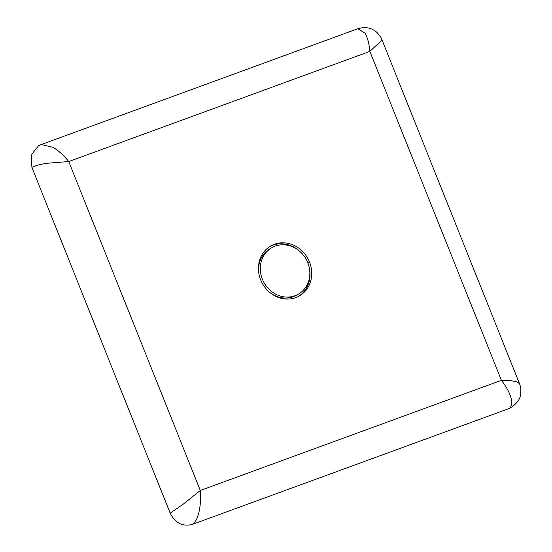 <?xml version="1.0" encoding="UTF-8"?>
<svg xmlns="http://www.w3.org/2000/svg" width="552" height="552" viewBox="0 0 552 552"><rect width="100%" height="100%" fill="white"/><g stroke="black" fill="none" stroke-linecap="round" stroke-linejoin="round"><path stroke-width="0.83" d="M309.568 269.321A28.787 25.937 -119.3 0 1 298.294 296.514M309.5 262.007A28.787 25.937 -119.3 0 1 299.163 296.044A28.787 25.937 -119.3 0 1 260.668 279.871A28.78 25.937 -119.3 0 1 271.004 245.84A28.78 25.937 -119.3 0 1 309.5 262.014L307.774 262.973M381.832 39.44C382.274 39.302 377.713 31.63 373.207 29.829C369.109 27.365 363.989 27 357.848 28.738L365.134 33.21C367.577 37.646 369.15 43.712 369.854 51.405L380.825 41.145L381.832 39.44L519.487 383.606L517.155 382.005C513.891 380.908 508.647 380.356 501.416 380.335C506.26 386.531 509.462 392.389 511.007 397.923C512.38 403.367 511.69 406.927 508.93 408.604L192.379 524.4C195.201 522.696 197.402 518.583 198.982 512.063C200.473 505.418 200.921 498.221 200.307 490.48L183.292 504.128L170.195 513.181L31.885 167.38C34.824 165.786 39.847 164.42 46.954 163.268L68.745 161.55C63.804 155.409 58.588 150.675 53.102 147.35L41.338 144.514L38.509 145.811L31.243 154.919L31.885 167.38M270.149 246.337A28.78 25.937 -119.3 0 1 299.184 250.843M275.165 246.144A26.758 24.109 60.7 0 0 271.991 247.606A26.758 24.109 60.7 0 0 264.049 282.734A26.758 24.109 60.7 0 0 298.17 294.278A26.758 24.109 60.7 0 0 307.002 260.868A26.758 24.109 60.7 0 0 275.165 246.144M271.991 247.606L270.273 248.566A26.758 24.109 60.7 0 0 258.86 273.461M269.21 291.96A26.758 24.109 60.7 0 0 296.452 295.244L298.17 294.278M508.93 408.604L511 407.652C517.148 403.229 520.329 398.827 520.536 394.432C521.178 390.554 520.833 386.945 519.487 383.606M170.195 513.181C175.212 523.075 182.608 526.815 192.379 524.4M501.416 380.335L200.307 490.48L68.745 161.55L369.854 51.405L501.416 380.335M156.14 478.046L147.777 457.125M56.621 229.232L48.259 208.318M357.848 28.732L41.338 144.514"/></g></svg>
